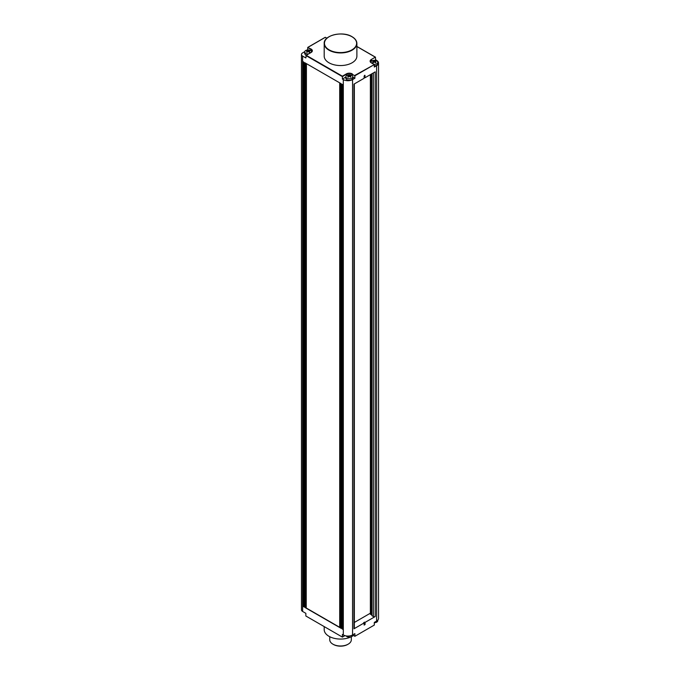 <?xml version="1.0" encoding="UTF-8"?>
<svg xmlns="http://www.w3.org/2000/svg" width="680" height="680" viewBox="0 0 680 680"><rect width="100%" height="100%" fill="white"/><g stroke="black" fill="none" stroke-linecap="round" stroke-linejoin="round"><path stroke-width="1.02" d="M352.793 635.094L354.875 636.302L374.298 625.082L374.298 622.413L376.609 621.078A6.537 3.774 0 0 0 378.53 618.409L378.53 63.044A6.537 3.774 180 0 0 376.609 60.376L375.692 59.84L374.774 60.367M371.526 62.993L371.339 62.883A4.182 2.414 0 0 1 371.339 59.466L375.317 57.171L375.692 59.84M378.53 63.044A6.537 3.774 180 0 1 376.609 65.713L374.298 67.048L374.298 64.591L354.875 75.811L352.104 74.205A3.927 2.269 0 0 0 346.553 74.205L342.388 76.61L305.856 55.514L311.125 52.47A3.927 2.269 0 0 0 312.094 50.974A3.927 2.269 0 0 0 310.947 49.377L307.708 47.507L307.708 49.955M304.733 51.68L302.617 52.904A3.927 2.269 180 0 0 301.469 54.502A3.927 2.269 180 0 0 302.617 56.108L305.856 57.97L306.229 55.301L342.388 76.185L346.366 73.891A4.182 2.414 0 0 1 352.291 73.891M344.913 635.638L342.388 637.101L305.856 616.004L305.856 613.335L302.617 611.465A3.927 2.269 0 0 1 301.469 609.866L301.469 54.502M354.875 636.302L354.875 633.633L352.563 634.967A6.537 3.774 0 0 1 343.315 634.967L342.388 634.432L342.388 637.101M342.388 76.185L342.388 79.067L343.315 79.603A6.537 3.774 180 0 0 352.563 79.603L354.875 78.268L352.793 77.061M340.17 627.81L340.17 83.121L341.096 83.657L341.096 628.346L340.17 627.81L340.909 627.376L340.909 83.555M306.229 608.209L306.229 63.529L339.711 82.858L339.711 627.538L306.229 608.209L306.416 63.631M304.844 607.41L304.844 62.73L305.762 63.257L305.762 607.946L304.844 607.41L305.583 606.985L305.583 63.155M302.991 606.339L302.991 61.659L303.918 62.194L303.918 606.875L302.991 606.339L303.731 605.914L303.731 62.084M342.023 628.873L342.023 84.192L342.95 84.728L342.95 629.408L342.023 628.873L342.762 628.447L342.762 84.617M352.104 75.573L352.104 74.205L354.875 75.811L354.875 78.268M371.934 73.754L371.934 615.706L373.379 616.539A1.309 0.756 0 0 0 375.224 616.539L365.05 622.413L364.591 622.149L364.123 625.082L364.123 622.948L353.949 628.821A1.309 0.756 0 0 0 354.331 628.286L354.331 83.921M364.123 625.082L365.05 624.554L365.05 622.413M353.949 628.821L353.949 84.141L364.123 78.268L364.123 76.126L364.913 75.293L365.05 77.733L375.224 71.859L375.224 616.539M374.298 622.71A3.468 1.998 0 0 0 377.765 620.704L377.765 620.177M374.298 65.849A3.468 1.998 0 0 0 377.765 63.843L377.765 62.356A3.468 1.998 180 0 1 374.025 64.345M352.104 36.831A16.354 9.443 180 0 1 352.206 36.882A16.354 9.443 180 0 1 356.889 43.503C356.813 40.842 355.198 38.573 352.053 36.711C342.677 30.71 323.484 35.267 324.19 43.503L324.19 56.108A16.354 9.443 0 0 0 328.984 62.781A16.354 9.443 0 0 0 346.8 64.829A16.354 9.443 0 0 0 356.889 56.108L356.889 43.503A16.354 9.443 180 0 1 346.8 52.224A16.354 9.443 180 0 1 328.984 50.175A16.354 9.443 180 0 1 328.882 50.116A16.354 9.443 180 0 1 324.19 43.503A16.354 9.443 180 0 1 329.077 36.771M345.865 77.061L342.388 79.067M345.865 76.772L345.865 78.268A3.468 1.998 0 0 0 346.876 79.679A3.468 1.998 0 0 0 350.659 80.112A3.468 1.998 0 0 0 352.793 78.268L352.793 76.772A3.468 1.998 180 0 1 350.659 78.616A3.468 1.998 180 0 1 346.876 78.183A3.468 1.998 180 0 1 345.865 76.772A3.468 1.998 180 0 1 347.999 74.919A3.468 1.998 180 0 1 351.781 75.353A3.468 1.998 180 0 1 352.793 76.772M308.448 53.933A3.468 1.998 180 0 1 305.719 53.355A3.468 1.998 180 0 1 304.7 51.944L304.7 53.431A3.468 1.998 0 0 0 305.719 54.85A3.468 1.998 0 0 0 306.357 55.14M326.85 38.267L325.278 37.358L307.708 47.507L311.125 49.053A4.182 2.414 0 0 1 311.125 52.47L310.947 52.581M304.7 51.944A3.468 1.998 180 0 1 306.841 50.09A3.468 1.998 180 0 1 310.624 50.524A3.468 1.998 180 0 1 311.635 51.944A3.468 1.998 180 0 1 311.635 51.977L311.635 51.944M306.51 52.029A6.528 3.765 -60 0 1 307.632 51.145A6.528 3.765 -120 0 0 306.51 50.736A6.239 3.604 -60 0 1 307.054 50.43A6.528 3.765 60 0 1 308.168 50.839A6.528 3.765 120 0 1 309.289 50.43A6.239 3.604 60 0 1 309.553 50.575A6.239 3.604 60 0 1 309.825 50.736A6.528 3.765 -60 0 0 308.703 51.145A6.528 3.765 60 0 1 309.825 52.029A6.239 3.604 120 0 0 309.289 52.343A6.528 3.765 -120 0 0 308.168 51.459A6.528 3.765 120 0 0 307.054 52.343A6.239 3.604 60 0 0 306.782 52.173A6.239 3.604 60 0 0 306.51 52.029M307.632 51.842L307.632 51.145M307.054 50.889L307.054 50.43M308.168 51.459L308.168 50.839M309.289 50.889L309.289 50.43M308.703 51.842L308.703 51.145M347.675 76.857A6.528 3.765 -60 0 1 348.789 75.973A6.528 3.765 -120 0 0 347.675 75.565A6.239 3.604 -60 0 1 348.211 75.259A6.528 3.765 60 0 1 349.325 75.667A6.528 3.765 120 0 1 350.447 75.259A6.239 3.604 60 0 1 350.719 75.403A6.239 3.604 60 0 1 350.982 75.565A6.528 3.765 -60 0 0 349.868 75.973A6.528 3.765 60 0 1 350.982 76.857A6.239 3.604 120 0 0 350.447 77.172A6.528 3.765 -120 0 0 349.325 76.287A6.528 3.765 120 0 0 348.211 77.172A6.239 3.604 60 0 0 347.939 77.002A6.239 3.604 60 0 0 347.675 76.857M348.789 76.67L348.789 75.973M348.211 75.727L348.211 75.259M349.325 76.287L349.325 75.667M350.447 75.727L350.447 75.259M349.868 76.67L349.868 75.973M354.875 75.378L374.298 64.591L371.339 62.883M370.838 62.356L370.838 62.39A3.468 1.998 180 0 1 370.838 62.356A3.468 1.998 180 0 1 372.971 60.503A3.468 1.998 180 0 1 376.754 60.936A3.468 1.998 180 0 1 377.765 62.356M372.649 62.441A6.528 3.765 -60 0 1 373.762 61.557A6.528 3.765 -120 0 0 372.649 61.149A6.239 3.604 -60 0 1 373.184 60.843A6.528 3.765 60 0 1 374.298 61.251A6.528 3.765 120 0 1 375.42 60.843A6.239 3.604 60 0 1 375.692 60.987A6.239 3.604 60 0 1 375.955 61.149A6.528 3.765 -60 0 0 374.841 61.557A6.528 3.765 60 0 1 375.955 62.441A6.239 3.604 120 0 0 375.42 62.755A6.528 3.765 -120 0 0 374.298 61.872A6.528 3.765 120 0 0 373.184 62.755A6.239 3.604 60 0 0 372.912 62.585A6.239 3.604 60 0 0 372.649 62.441M373.762 62.254L373.762 61.557M373.184 61.302L373.184 60.843M374.298 61.872L374.298 61.251M375.42 61.302L375.42 60.843M374.841 62.254L374.841 61.557M346.154 635.928A3.468 1.998 0 0 0 346.876 636.539A3.468 1.998 0 0 0 350.659 636.973A3.468 1.998 0 0 0 352.793 635.12L352.793 634.831M364.591 622.149L363.664 622.685L364.123 622.948M370.37 613.207L354.331 622.463M371.934 614.329L370.37 614.269L370.37 74.656M371.135 614.712L371.135 74.213M364.123 77.733L364.591 75.327L365.05 75.599M365.05 77.733L364.591 77.46M339.711 627.325L306.416 608.107M324.19 626.594L324.19 629.62A16.354 9.443 0 0 0 328.984 636.302A16.354 9.443 0 0 0 351.016 636.871M352.206 636.233A16.354 9.443 0 0 0 353.404 635.452M329.749 636.718L329.749 639.769A10.795 6.231 0 0 0 332.911 644.173L333.37 644.444A10.14 5.856 0 0 0 347.709 644.444A10.14 5.856 0 0 0 347.93 644.308M333.37 644.444L332.911 644.173A10.795 6.231 0 0 0 348.168 644.173A10.795 6.231 0 0 0 351.33 639.769L351.33 636.752M302.617 56.108L302.617 611.465M343.315 634.967L343.315 79.603M352.563 79.603L352.563 634.967M376.609 621.078L376.609 65.713M371.526 61.149L371.526 59.789A3.927 2.269 0 0 0 370.379 61.395A3.927 2.269 0 0 0 371.348 62.883M371.339 59.466L375.317 57.171L356.889 46.538M346.553 75.573L346.366 73.891M310.947 50.736L311.125 49.053M352.019 36.779A16.09 9.29 0 0 0 351.917 36.72A16.09 9.29 180 0 0 329.214 36.694A16.09 9.29 180 0 0 329.069 49.802A16.09 9.29 0 0 0 329.162 49.861A16.09 9.29 180 0 0 351.866 49.886A16.09 9.29 180 0 0 352.019 36.779M353.949 84.141L353.949 627.759M373.379 616.539L373.379 72.922M364.591 624.283L365.05 624.554M374.153 64.422L371.475 62.874L370.379 61.395M312.094 50.974L310.998 52.462L306 55.343M325.244 37.298L307.853 47.336M326.91 38.216L325.32 37.298M375.538 57.214L356.889 46.444M347.709 644.444L348.168 644.173"/></g></svg>
